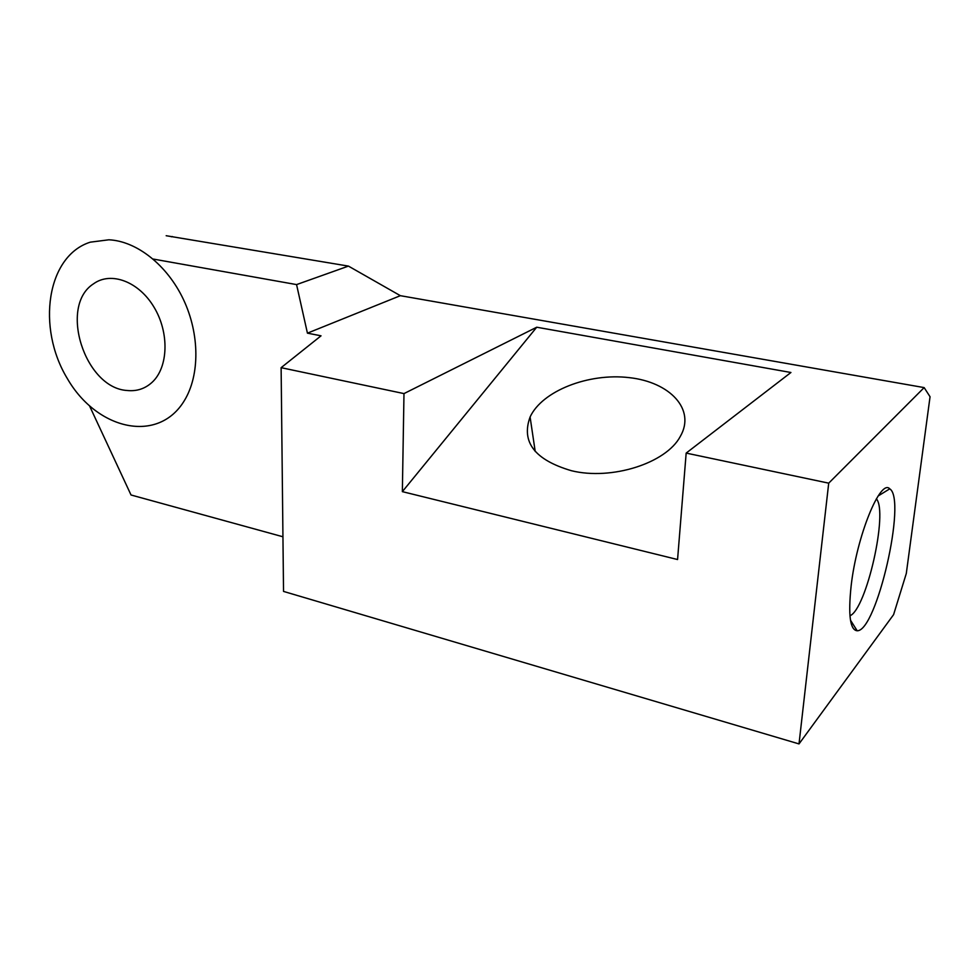 <?xml version="1.0" encoding="UTF-8"?>
<svg xmlns="http://www.w3.org/2000/svg" width="979" height="979" viewBox="0 0 979 979"><rect width="100%" height="100%" fill="white"/><g stroke="black" fill="none" stroke-linecap="round" stroke-linejoin="round"><path stroke-width="1.47" d="M153.14 259.043L296.564 284.595L348.438 266.104L400.362 295.682L924.152 387.598L930.05 396.752L906.297 573.498L893.594 614.641L799.011 743.918L283.531 591.414L281.12 367.676L321.039 335.821L307.43 333.154L400.362 295.682M166.173 235.719L348.438 266.104M282.943 536.773L131.027 494.982L89.652 406.138M296.564 284.595L307.43 333.154M281.12 367.676L403.984 393.595L536.725 327.219L790.934 372.497L686.169 453.093L828.711 483.161L924.152 387.598M536.725 327.219L402.357 491.642L403.984 393.595M828.711 483.161L799.011 743.918M402.357 491.642L677.566 559.535L686.169 453.093M851.143 585.821C848.071 615.069 850.078 630.06 857.176 630.77C876.609 631.602 906.946 499.082 889.752 488.839C880.378 478.303 856.686 536.235 851.143 585.821M571.43 470.715C611.545 480.616 666.124 463.238 680.258 436.499C696.008 409.503 669.917 381.994 629.13 377.625C588.55 372.791 542.146 390.902 530.092 416.981C520.987 442.018 534.767 459.934 571.43 470.715M876.364 498.825C888.43 511.723 866.391 609.379 849.943 615.767M108.865 239.794L90.276 242.168C46.686 255.911 36.419 327.745 67.306 378.518C97.068 430.234 158.439 444.062 184.505 400.374C199.814 375.141 199.789 334.255 183.562 299.745C167.36 265.223 136.791 241.091 108.865 239.794M127.086 390.486C84.855 388.112 58.507 306.06 93.507 283.837C110.896 271.097 138.859 281.499 154.082 307.284C169.526 332.897 168.315 367.455 152.112 382.312C145.027 388.773 136.681 391.49 127.086 390.486M171.423 236.808L172.365 236.539M530.092 416.981L535.207 451.466M850.47 620.172L857.176 630.77M878.126 495.986L889.752 488.839"/></g></svg>
